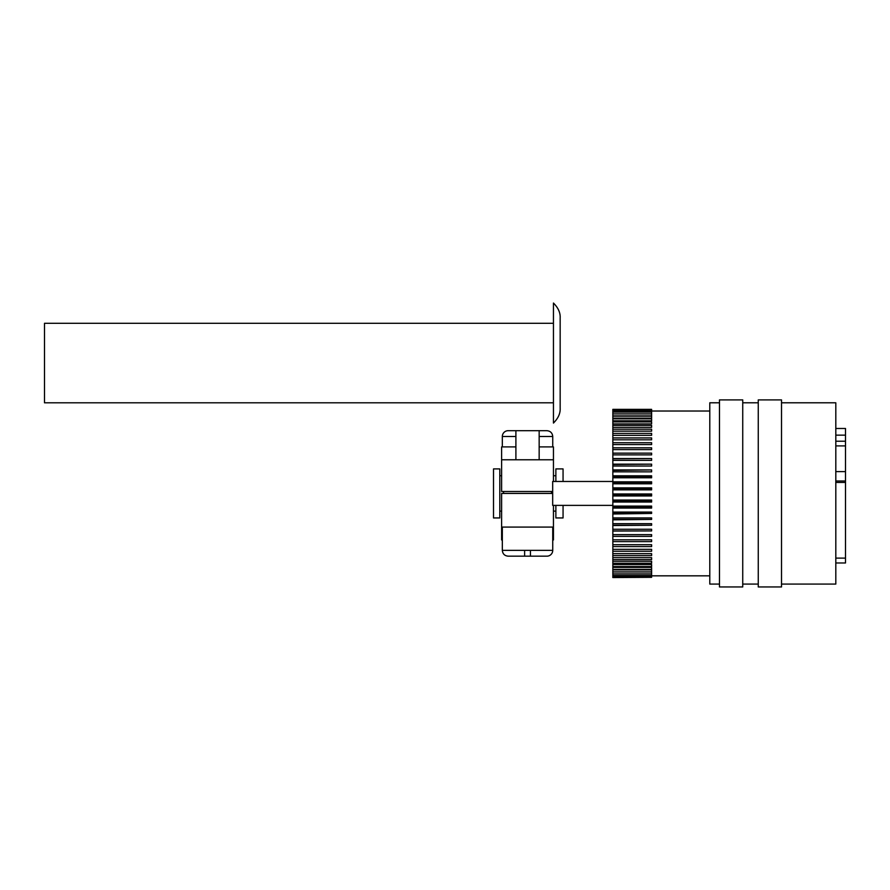 <?xml version="1.0" encoding="UTF-8"?>
<svg xmlns="http://www.w3.org/2000/svg" width="890" height="890" viewBox="0 0 890 890"><rect width="100%" height="100%" fill="white"/><g stroke="black" fill="none" stroke-linecap="round" stroke-linejoin="round"><path stroke-width="1.33" d="M499.802 475.738L501.615 475.738M553.447 475.738L555.872 475.738M499.802 511.116L501.615 511.116M553.447 511.116L555.872 511.116M493.516 468.908L499.802 468.908L499.802 517.947L493.516 517.947L493.516 468.908M555.872 481.479L555.872 468.908L563.058 468.908L563.058 481.479M555.872 505.375L555.872 517.947L563.058 517.947L563.058 505.375M781.52 402.792L835.81 402.792L835.81 584.074L781.52 584.074M781.52 586.955L781.52 399.899L758.258 399.899L758.258 586.955L781.52 586.955M515.9 436.512L502.327 436.512A5.818 5.818 0 0 1 508.146 430.693L539.162 430.693L539.162 459.774M515.9 430.693L515.9 459.774M502.327 436.512L502.327 446.902M539.162 436.512L552.735 436.512L552.735 446.902M539.162 556.172L515.9 556.172M502.327 527.08L502.327 550.354L552.735 550.354A5.818 5.818 0 0 1 546.916 556.172L530.44 556.172L530.44 550.354L530.44 556.172M552.735 550.354L552.735 527.08M612.843 494.985L651.614 494.985L651.614 495.953L612.843 495.953L612.843 409.367L651.614 409.367L612.843 409.823M612.843 493.961L651.614 493.961L651.614 494.985M612.843 501.192L651.614 501.192L651.614 502.027L612.843 502.027L612.843 495.953M612.843 500.035L651.614 500.035L651.614 501.192M612.843 507.356L651.614 507.356L651.614 508.057L612.843 508.057L612.843 502.027M612.843 506.087L651.614 506.087L651.614 507.356M612.843 513.441L651.614 513.441L612.843 513.997L612.843 508.057M612.843 512.062L651.614 512.062L651.614 513.441M612.843 519.426L651.614 519.426L612.843 519.838L612.843 513.997M612.843 517.947L651.614 517.947L651.614 519.426M612.843 525.256L651.614 525.256L612.843 525.534L612.843 519.838M612.843 523.687L651.614 523.687L651.614 525.256M612.843 530.93L651.614 530.93L612.843 531.052L612.843 525.534M612.843 529.261L651.614 529.261L651.614 530.93M612.843 577.321L651.614 577.321L612.843 577.554L612.843 531.052M612.843 534.645L651.614 534.645L651.614 536.381L612.843 536.381M612.843 539.807L651.614 539.807L651.614 541.61L612.843 541.61M612.843 544.702L651.614 544.702L651.614 546.571L612.843 546.571M612.843 549.33L651.614 549.33L651.614 551.244L612.843 551.244M612.843 553.647L651.614 553.647L651.614 555.594L612.843 555.594M612.843 557.641L651.614 557.641L651.614 559.61L612.843 559.61M612.843 561.279L651.614 561.279L651.614 563.27L612.843 563.27M612.843 564.549L651.614 564.549L651.614 566.541L612.843 566.541M612.843 567.42L651.614 567.42L651.614 569.411L612.843 569.411M612.843 569.9L651.614 569.9L651.614 571.87L612.843 571.87M612.843 571.959L651.614 571.959L651.614 573.894L612.843 573.894M742.738 586.955L742.738 399.899L719.476 399.899L719.476 586.955L742.738 586.955M719.476 402.792L709.786 402.792L709.786 584.074L719.476 584.074M835.81 558.119L845.5 558.119L845.5 562.97L835.81 562.97M835.81 482.458L845.5 482.458L845.5 558.119M835.81 445.901L845.5 445.901L845.5 482.458M835.81 428.479L845.5 428.479L845.5 445.901M612.843 505.375L552.679 505.375L552.679 491.491L501.615 491.491L501.615 446.902L515.9 446.902M552.679 493.427L501.615 493.427L501.615 539.963L502.327 539.963M503.562 491.491L503.562 493.427M552.679 491.491L552.679 481.479L612.843 481.479M539.162 446.902L553.447 446.902L553.447 481.479M524.622 550.354L524.622 556.172L508.146 556.172C504.608 555.827 502.672 553.88 502.327 550.354M501.615 459.774L553.447 459.774M553.447 505.375L553.447 539.963L552.735 539.963M612.843 413.917L651.614 413.917L651.614 415.875L612.843 415.875M612.843 416.164L651.614 416.164L651.614 418.144L612.843 418.144M612.843 418.834L651.614 418.834L651.614 420.825L612.843 420.825M612.843 421.905L651.614 421.905L651.614 423.896L612.843 423.896M612.843 425.376L651.614 425.376L651.614 427.356L612.843 427.356M612.843 429.214L651.614 429.214L651.614 431.172L612.843 431.172M612.843 433.397L651.614 433.397L651.614 435.332L612.843 435.332M612.843 437.913L651.614 437.913L651.614 439.805L612.843 439.805M612.843 442.731L651.614 442.731L651.614 444.566L612.843 444.566M612.843 447.837L651.614 447.837L651.614 449.606L612.843 449.606M612.843 453.132L651.614 453.132L612.843 453.177M651.614 453.177L651.614 454.879L612.843 454.879M612.843 458.55L651.614 458.55L612.843 458.739M651.614 458.739L651.614 460.364L612.843 460.364M612.843 464.157L651.614 464.157L612.843 464.491M651.614 464.491L651.614 466.026L612.843 466.026M612.843 469.92L651.614 469.92L612.843 470.409M651.614 470.409L651.614 471.845L612.843 471.845M612.843 475.816L651.614 475.816L651.614 476.45L612.843 476.45M651.614 476.45L651.614 477.774L612.843 477.774M612.843 481.813L651.614 481.813L651.614 482.58L612.843 482.58M651.614 482.58L651.614 483.793L612.843 483.793M612.843 487.865L651.614 487.865L651.614 488.766L612.843 488.766M651.614 488.766L651.614 489.856L612.843 489.856M553.447 527.08L501.615 527.08M551.5 491.491L551.5 493.427M539.162 430.693L546.916 430.693L539.162 430.693M651.614 577.321L651.614 576.631L612.843 576.631M651.614 576.631L651.614 575.485L612.843 575.485M651.614 575.485L651.614 573.894M651.614 413.917L651.614 412.103L612.843 412.103M651.614 412.103L651.614 410.746L612.843 410.746M651.614 410.746L651.614 409.823M835.81 471.611L845.5 471.611M835.81 481.012L845.5 481.012M835.81 435.154L845.5 435.154M835.81 441.218L845.5 441.218M553.447 303.045L553.447 423.061C558.208 418.345 560.455 413.361 560.166 408.121L560.166 317.975C560.455 312.746 558.208 307.762 553.447 303.045M553.447 402.803L44.5 402.803L44.5 323.304L553.447 323.304M651.614 575.83L709.786 575.83M758.258 584.074L742.738 584.074M758.258 402.792L742.738 402.792M651.614 411.024L709.786 411.024M552.735 436.512C552.39 432.974 550.454 431.038 546.916 430.693"/></g></svg>
